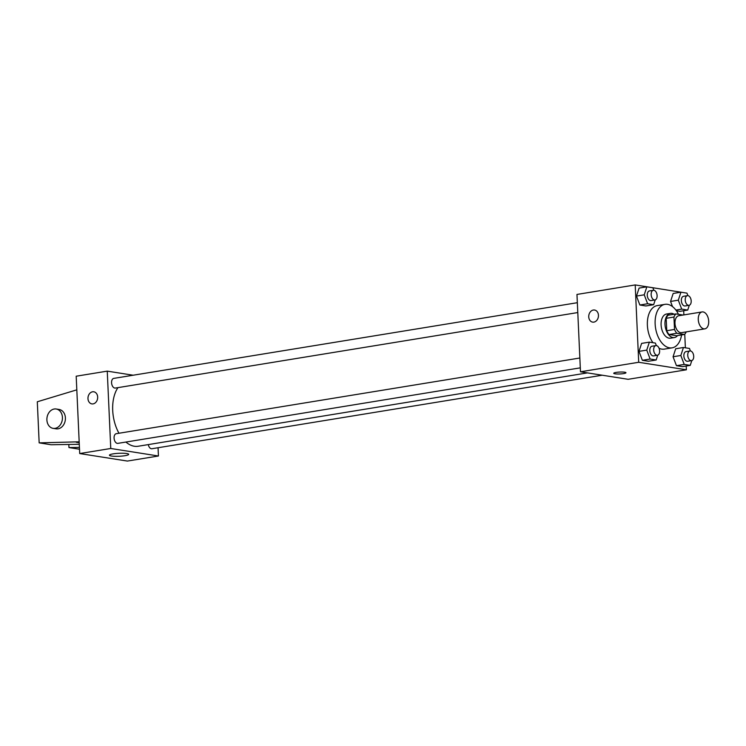 <?xml version="1.0" encoding="UTF-8"?>
<svg xmlns="http://www.w3.org/2000/svg" width="746" height="746" viewBox="0 0 746 746"><rect width="100%" height="100%" fill="white"/><g stroke="black" fill="none" stroke-linecap="round" stroke-linejoin="round"><path stroke-width="1.12" d="M708.7 321.209A8.57 5.11 -99.3 0 1 704.867 328.846A8.57 5.11 -99.3 0 1 698.442 321.209A8.57 5.11 -99.3 0 1 702.107 311.931A8.57 5.11 -99.3 0 1 708.7 321.209M704.867 328.846L681.574 332.651A8.57 5.11 -99.3 0 1 675.158 325.014A8.57 5.11 -99.3 0 1 678.813 315.735L702.107 311.931M683.047 315.045L675.932 313.926A11.638 6.938 -99.3 0 0 673.955 317.05L674.515 329.452A11.638 6.938 -99.3 0 0 676.808 333.257L684.455 334.46A11.638 6.938 -99.3 0 0 686.208 331.895M676.808 333.257L669.05 334.525L676.687 335.728L684.455 334.46M669.05 334.525A11.638 6.938 -99.3 0 1 666.756 330.72L674.515 329.452M675.932 313.926L668.174 315.194A11.638 6.938 -99.3 0 0 666.187 318.318L666.756 330.72M674.058 314.225A12.244 7.301 80.7 0 0 670.458 313.376A12.244 7.301 80.7 0 0 665.068 325.461A12.244 7.301 80.7 0 0 672.976 337.546A12.244 7.301 80.7 0 0 674.403 337.546A12.244 7.301 80.7 0 0 677.545 335.588M674.403 337.546L670.523 338.18A12.244 7.301 -99.3 0 1 669.097 338.18A12.244 7.301 -99.3 0 1 661.189 326.095A12.244 7.301 -99.3 0 1 666.579 314.01L670.458 313.376M666.187 318.318L673.955 317.05M681.583 334.935A22.044 13.139 -99.3 0 1 672.099 347.85A22.044 13.139 -99.3 0 1 655.585 328.212A22.044 13.139 -99.3 0 1 664.994 304.34A22.044 13.139 -99.3 0 1 678.487 314.327M672.099 347.85L664.341 349.119A22.044 13.139 -99.3 0 1 659.054 348.242M652.937 342.684A22.044 13.139 -99.3 0 1 647.556 319.903A22.044 13.139 -99.3 0 1 657.235 305.608L664.994 304.34M656.34 345.575L655.389 343.076L649.374 342.125L641.607 343.393L638.986 351.375L642.371 360.309L648.395 361.26L656.163 359.992L657.739 355.18M653.832 290.278L652.881 287.769L646.857 286.818L639.098 288.087L636.469 296.078L639.863 305.011L645.887 305.963L653.645 304.694L655.23 299.873M682.86 292.497L635.2 284.935L638.707 362.276L686.376 369.792L686.199 366.025M685.378 347.804L684.753 334.161M683.877 314.905L683.69 310.728M690.423 350.956L689.472 348.447L683.448 347.496L675.69 348.764L673.06 356.756L676.454 365.689L682.478 366.631L690.237 365.372L691.822 360.551M687.915 295.649L686.963 293.141L680.939 292.199L673.172 293.467L670.551 301.449L672.51 306.606L670.551 301.449L678.31 300.181L681.704 309.114L687.728 310.066L689.313 305.254M679.96 311.334L676.398 310.765L679.96 311.334L687.728 310.066M635.2 284.935L576.966 294.437L580.481 371.788L628.141 379.304L686.376 369.792M580.481 371.788L638.707 362.276M625.959 372.73A6.127 0.951 -2.6 0 1 623.563 373.587A6.127 0.951 -2.6 0 1 617.156 373.979A6.127 0.951 -2.6 0 1 613.725 373.289A6.127 0.951 -2.6 0 1 619.795 372.058A6.127 0.951 -2.6 0 1 625.959 372.73A6.127 0.951 -2.6 0 1 623.563 373.597A6.127 0.951 -2.6 0 1 617.156 373.979A6.127 0.951 -2.6 0 1 613.725 373.28M598.451 315.278A6.127 4.821 99 0 1 592.641 322.123A6.127 4.821 99 0 1 588.827 315.325A6.127 4.821 99 0 1 594.543 310.028A6.127 4.821 99 0 1 598.451 315.278M592.641 322.123A6.127 4.821 99 0 1 588.827 315.325A6.127 4.821 99 0 1 594.553 310.028M587.456 372.888L138.178 446.248A33.113 19.732 -99.3 0 1 125.915 442.052M118.968 433.258A33.113 19.732 -99.3 0 1 117.933 387.64M580.304 367.853L117.849 443.366A4.896 2.919 -99.3 0 1 114.175 439.002A4.896 2.919 -99.3 0 1 116.273 433.696L579.856 358.005M602.218 375.21L151.923 448.738A4.896 2.919 -99.3 0 1 148.295 444.597M577.786 312.555L115.341 388.06A4.896 2.919 -99.3 0 1 111.667 383.696A4.896 2.919 -99.3 0 1 113.756 378.39L577.348 302.699M133.18 375.219L107.256 371.135L110.762 448.486L158.432 456.002L158.059 447.74M124.927 455.703A9.633 1.492 -2.6 0 1 114.847 456.3A9.633 1.492 -2.6 0 1 109.448 455.209A9.633 1.492 -2.6 0 1 119.006 453.288A9.633 1.492 -2.6 0 1 128.694 454.342A9.633 1.492 -2.6 0 1 124.927 455.703M107.256 371.135L76.195 376.208L79.71 453.549L110.762 448.486M79.71 453.549L127.379 461.065L158.432 456.002M93.782 391.79A6.127 4.821 -81 0 0 92.551 391.799A6.127 4.821 99 0 1 93.782 391.79A6.127 4.821 99 0 1 97.586 398.597A6.127 4.821 99 0 1 91.87 403.894A6.127 4.821 99 0 1 87.972 397.86A6.127 4.821 99 0 1 92.551 391.799A6.127 4.821 -81 0 0 87.981 397.86A6.127 4.821 -81 0 0 91.87 403.894M79.29 444.299L51.082 444.747L39.165 442.863L79.179 441.809M68.819 444.467L68.958 447.563L79.43 447.404M53.134 428.363L56.118 428.829A9.801 7.721 -81 0 0 58.085 428.819A9.801 7.721 -81 0 0 65.396 419.121A9.801 7.721 -81 0 0 59.167 409.479L56.192 409.004A9.801 7.721 99 0 1 62.422 418.646A9.801 7.721 99 0 1 55.101 428.353A9.801 7.721 99 0 1 53.134 428.363A9.801 7.721 99 0 1 47.035 417.48A9.801 7.721 99 0 1 56.192 409.004M76.819 389.841L37.3 401.777L39.165 442.863M76.288 442.285L79.225 442.742M68.958 447.563L79.514 449.232M680.939 292.199L678.31 300.181M689.006 305.328L685.126 305.963A4.896 2.919 -99.3 0 1 681.452 301.598A4.896 2.919 -99.3 0 1 683.541 296.293L687.43 295.658A4.896 2.919 -99.3 0 1 691.197 300.964A4.896 2.919 -99.3 0 1 689.006 305.328A4.896 2.919 -99.3 0 1 685.332 300.964A4.896 2.919 -99.3 0 1 687.43 295.658M675.885 310.066L681.704 309.114M673.172 293.467L670.551 301.449M646.857 286.818L644.236 294.81L647.631 303.743L653.645 304.694M654.923 299.957L651.044 300.591A4.896 2.919 -99.3 0 1 647.369 296.227A4.896 2.919 -99.3 0 1 649.468 290.921L653.347 290.287A4.896 2.919 -99.3 0 1 657.114 295.593A4.896 2.919 -99.3 0 1 654.923 299.957A4.896 2.919 -99.3 0 1 651.258 295.593A4.896 2.919 -99.3 0 1 653.347 290.287M639.098 288.087L636.469 296.078L644.236 294.81M636.469 296.078L639.863 305.011L647.631 303.743M639.863 305.011L645.887 305.963M683.448 347.496L680.828 355.488L684.222 364.421L690.237 365.372M691.514 360.635L687.635 361.269A4.896 2.919 -99.3 0 1 683.961 356.905A4.896 2.919 -99.3 0 1 686.059 351.599L689.938 350.965A4.896 2.919 -99.3 0 1 693.705 356.271A4.896 2.919 -99.3 0 1 691.514 360.635A4.896 2.919 -99.3 0 1 687.849 356.271A4.896 2.919 -99.3 0 1 689.938 350.965M675.69 348.764L673.06 356.756L680.828 355.488M673.06 356.756L676.454 365.689L684.222 364.421M676.454 365.689L682.478 366.631M649.374 342.125L646.745 350.107L650.139 359.04L656.163 359.992M657.44 355.264L653.552 355.898A4.896 2.919 -99.3 0 1 649.887 351.534A4.896 2.919 -99.3 0 1 651.976 346.228L655.855 345.594A4.896 2.919 -99.3 0 1 659.623 350.9A4.896 2.919 -99.3 0 1 657.44 355.264A4.896 2.919 -99.3 0 1 653.766 350.9A4.896 2.919 -99.3 0 1 655.855 345.594M641.607 343.393L638.986 351.375L646.745 350.107M638.986 351.375L642.371 360.309L650.139 359.04M642.371 360.309L648.395 361.26"/></g></svg>
